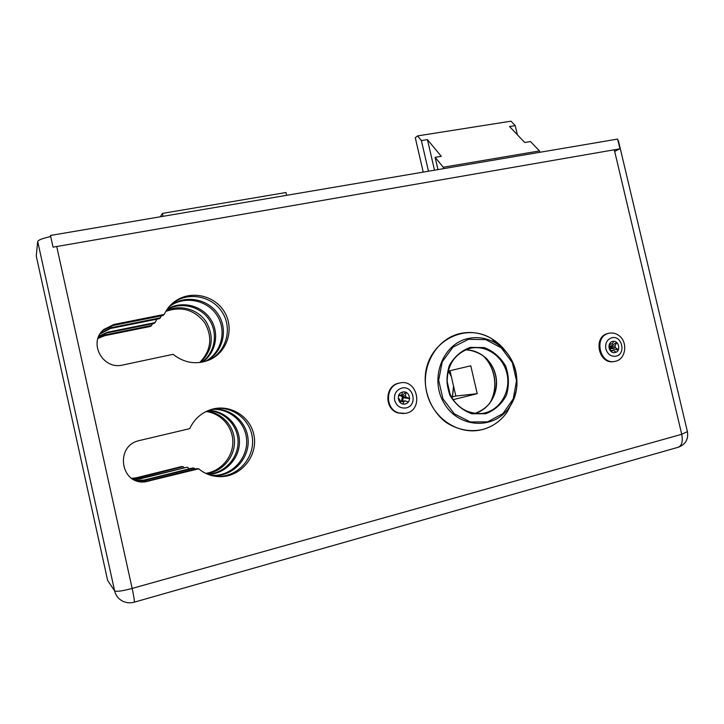 <?xml version="1.0" encoding="UTF-8"?>
<svg xmlns="http://www.w3.org/2000/svg" width="724" height="724" viewBox="0 0 724 724"><rect width="100%" height="100%" fill="white"/><g stroke="black" fill="none" stroke-linecap="round" stroke-linejoin="round"><path stroke-width="1.09" d="M139.614 440.491L139.053 440.635C114.654 445.903 120.41 485.008 145.189 481.858L198.675 468.808C205.707 474.555 213.734 477.134 222.775 476.555C242.459 475.17 257.617 455.179 254.079 435.929C250.929 416.617 230.105 403.567 211.272 409.467C201.39 412.698 194.204 419.087 189.706 428.653L139.614 440.491M113.885 324.47L103.849 329.447C87.74 342.425 102.736 370.335 122.872 364.987L173.108 354.317C184.647 363.348 197.037 365.086 210.277 359.52C227.933 351.33 234.576 327.909 224.168 311.474C214.096 294.831 189.779 289.935 174.303 301.845C169.914 305.202 166.547 309.392 164.203 314.415L113.885 324.47L113.053 325.492L103.098 330.434L100.754 332.904M36.254 255.997L37.702 241.472C38.354 239.997 42.535 238.386 50.264 236.639L50.463 235.454L617.644 139.071L619.952 148.8L614.676 151.388M131.75 478.365L136.212 477.795L181.751 466.528L183.036 466.699L137.162 478.057L132.157 478.636M205.67 473.351C220.82 471.27 232.857 457.251 232.838 442.102C232.956 426.934 221.073 413.313 206.05 411.549M98.129 337.945L105.442 334.841L151.578 325.501L150.529 326.415L104.745 335.692L97.948 338.47M199.697 362.543C211.091 350.597 212.793 337.366 204.811 322.85C194.557 309.736 181.543 305.926 165.778 311.401M617.988 140.492L618.486 141.044M136.782 480.845L144.085 481.532L147.533 480.962L197.127 468.6L198.675 468.808M213.987 476.084L221.046 476.283C239.671 474.944 254.459 456.817 252.432 438.382C250.712 419.92 232.712 405.739 214.349 408.689M164.203 314.415L162.954 315.501L113.053 325.492M208.548 360.281L208.657 360.226C226.178 352.108 232.775 328.877 222.449 312.569C212.458 296.071 188.331 291.22 172.982 303.039L171.452 304.279M206.747 411.205C222.205 412.635 234.621 426.526 234.495 442.083C234.531 457.631 221.951 471.939 206.367 473.677M184.095 467.55L183.036 466.699M151.578 325.501L152.465 323.737M166.194 310.723C180.032 304.035 197.905 309.139 206.25 321.918C214.413 336.904 212.503 350.407 200.503 362.443M286.632 195.317L285.998 192.521L162.402 213.408L163.054 216.322M160.266 216.793L162.402 213.408M469.351 347.629L470.953 348.172M482.401 355.176C495.551 366.833 498.764 388.888 489.397 403.739M448.075 371.177L470.763 365.783L477.225 393.693L453.088 399.666M450.129 394.299L447.061 381.023M477.225 393.693L455.839 396.037L449.993 370.724M451.523 397.105L455.839 396.037M423.232 172.104L415.268 137.687L417.567 135.913L421.386 140.574L427.432 139.614L441.269 156.321L435.124 157.343L443.251 167.244L539.489 150.936L530.484 141.542L524.701 142.492L509.542 126.519L515.235 125.614L510.99 121.18L417.567 135.913M517.389 134.782L515.235 125.614M539.805 152.293L539.489 150.936M443.577 168.647L443.251 167.244M437.975 169.597L435.124 157.343M434.518 170.185L427.432 139.614M428.481 171.217L421.386 140.574M133.207 479.27L139.117 478.7L187.254 467.179L139.913 478.926L133.578 479.469M207.535 474.184L208.467 474.12C224.856 472.926 238.359 457.894 238.06 441.586C237.97 425.269 224.214 411.078 207.915 410.689M98.826 336.217L107.414 332.235L155.027 322.623L154.149 323.393L106.826 332.95L98.636 336.651M201.851 362.226C214.992 352.76 218.349 333.402 209.345 319.927C200.512 306.333 181.09 301.465 166.936 309.573M50.463 235.454L53.042 247.165L619.952 148.8M155.027 322.623L156.918 319.166M167.289 309.076C181.552 300.469 201.534 305.257 210.557 319.148C219.761 332.913 216.096 352.742 202.458 362.109M208.458 410.463C224.983 410.508 239.182 424.698 239.445 441.233C239.925 457.758 226.295 473.107 209.689 474.311L208.078 474.401M189.389 468.808L187.254 467.179M161.552 315.782L159.579 318.632L110.446 328.497L100.03 333.981M205.245 361.43C221.598 352.878 227.119 330.578 216.901 315.221C206.974 299.682 183.968 295.356 169.271 306.641L169.054 306.813M135.641 480.428L144.049 480.093L192.892 467.939L195.272 469.061M210.648 475.279L216.023 475.306C233.834 474.012 248.115 456.944 246.576 439.287C245.327 421.603 228.675 407.558 211.019 409.549M491.306 401.096C497.678 385.249 495.56 370.616 484.971 357.194M160.52 317.8L111.08 327.719L100.355 333.474M205.679 361.294C222.53 353.086 228.612 330.488 218.449 314.759C208.593 298.84 185.19 294.27 170.276 305.736L169.344 306.469M136.139 480.627L144.909 480.329L194.059 468.102M211.046 475.396L217.345 475.505C235.418 474.202 249.843 456.717 248.042 438.807C246.531 420.879 229.291 406.906 211.417 409.422M605.852 348.932C605.029 343.23 606.993 339.511 611.735 337.791L611.78 337.782C622.133 334.922 626.396 354.488 615.798 356.226C610.902 356.697 607.59 354.262 605.852 348.932M615.201 352.488C621.4 351.249 618.758 339.782 612.658 341.457C606.431 342.579 608.938 354.099 615.065 352.516L615.201 352.488M394.643 400.254C393.838 394.109 396.173 390.064 401.657 388.127L401.739 388.109C413.784 384.851 418.047 406.128 405.712 407.983C400.155 408.481 396.462 405.911 394.643 400.254M405.286 403.929C412.418 402.481 409.694 390.191 402.662 392.055C395.512 393.322 397.983 405.684 405.042 403.983L405.286 403.929M609.789 349.927L610.368 347.855L615.346 347.547L618.332 349.819M609.092 345.158L610.649 346.334L610.214 347.086L611.056 348.38L609.988 350.244M618.242 350L611.056 348.38M609.3 344.515L610.803 344.072L609.889 343.375M610.269 350.615L613.708 350.416L616.034 352.19M609.346 349.013L608.911 346.751M616.803 342.588L614.984 345.773L610.214 347.086L609.02 345.493M610.404 350.778L612.16 350.733L611.545 351.801M616.613 342.425L610.649 346.334M609.255 344.624L612.35 343.764L613.735 341.348M618.929 335.574C615.807 333.266 612.477 332.497 608.929 333.266C593.336 336.253 599.608 365.168 615.047 361.357C625.744 359.783 628.351 342.144 618.929 335.574M615.346 347.547L614.984 345.773M612.16 350.733L613.708 350.416M612.35 343.764L610.803 344.072M609.038 333.239L608.051 333.429C592.585 336.379 598.603 365.032 613.961 361.511M399.965 401.594L400.752 401.413L400.49 402.363L399.811 402.137L400.209 400.698L399.331 398.978L398.236 398.625M403.033 403.992L403.63 401.811L400.752 401.413L401.44 401.024L405.223 400.906L408.345 401.92M398.544 395.829L400.327 395.367L398.942 394.915M401.44 401.024L402.426 397.44L406.218 397.295L409.63 398.408M405.521 392.2L402.309 395.757L402.426 397.44L403.322 397.729L402.417 400.996M409.612 398.589L403.322 397.729M400.064 395.431L402.046 396.698L405.34 395.585L406.2 392.471M400.327 395.367L401.929 394.462L402.589 392.064M400.806 403.051L400.49 402.363M398.707 412.915L405.331 413.377C424.336 410.68 417.766 377.937 399.277 383.114C385.24 385.702 384.734 409.187 398.707 412.915M406.218 397.295L405.34 395.585M403.63 401.811L405.223 400.906M400.028 382.951L398.671 383.204C384.643 385.802 384.145 409.25 398.091 412.97L403.711 413.567M400.535 395.177L402.309 395.757M56.716 246.531L132.157 588.431L681.727 434.291L614.296 149.787M36.2 255.762L107.641 580.449L114.627 590.893L37.702 241.472M687.402 431.613L681.727 434.291C683.067 441.414 681.872 445.749 678.153 447.278L134.23 602.187C134.655 601.499 133.976 596.911 132.157 588.431C122.284 591.046 116.437 591.861 114.627 590.893C115.768 595.581 118.455 599.001 122.709 601.164C126.347 602.929 130.175 603.273 134.193 602.196M104.745 335.692L105.442 334.841M136.212 477.795L137.162 478.057M147.533 480.962L148.664 481.288M144.049 480.093L144.909 480.329M139.117 478.7L139.913 478.926M110.446 328.497L111.08 327.719M106.826 332.95L107.414 332.235M469.595 347.565L471.958 347.991M465.595 349.846C480.356 349.62 494.003 362.281 496.212 378.019C498.555 393.729 488.999 409.694 474.691 413.485C488.718 408.472 495.985 397.91 496.465 381.801C495.913 373.267 492.899 365.855 487.415 359.566C484.492 355.955 475.134 350.108 465.595 349.846M470.238 348.325L469.17 348.597C454.129 352.588 444.165 370.172 447.722 386.969C451.079 403.811 467.179 415.902 482.573 413.395L485.189 412.861C500.981 408.942 511.017 390.489 506.927 373.457C503.071 356.371 486.03 344.57 470.238 348.325M470.392 347.366L484.284 347.592C493.352 351.104 500.483 357.267 505.669 366.082C509.072 375.828 509.307 385.575 506.375 395.322C501.605 404.146 494.736 410.282 485.768 413.721L471.804 413.784C462.555 410.399 455.26 404.218 449.921 395.241C446.446 385.277 446.256 375.367 449.351 365.484C454.328 356.642 461.342 350.597 470.392 347.366M468.528 339.284L452.971 347.158L442.264 361.783L438.663 380.272L442.952 398.879L454.265 413.784L470.256 421.956L487.65 421.839L502.954 413.576L513.226 398.906L516.538 380.743L512.321 362.606L501.379 347.945L485.786 339.61L468.528 339.284M506.04 351.828C502.058 346.398 497.252 342 491.632 338.642C481.686 332.904 471.234 331.185 460.265 333.493C436.608 338.561 420.499 366.172 426.689 392.29C432.527 418.499 459.052 435.893 482.492 429.522C492.51 426.78 500.664 421.078 506.954 412.409L513.108 400.607M468.111 338.515C477.704 336.479 486.854 337.972 495.578 343.004C516.972 354.932 523.877 387.946 509.026 407.721C493.714 430.074 458.618 428.219 444.219 403.395C429.196 378.987 442.491 343.81 468.111 338.515M494.791 342.126L497.026 343.909M448.5 371.077L451.287 376.326M453.604 386.39L452.482 396.861M678.361 447.224C685.465 444.491 688.497 439.396 687.474 431.92L618.405 140.682M103.098 330.434L103.849 329.447M208.657 360.226L210.277 359.52M172.982 303.039L174.303 301.845M133.062 478.302L133.985 478.573M144.085 481.532L145.189 481.858M221.046 476.283L222.775 476.555M216.023 475.306L217.345 475.505M140.682 480.636L141.524 480.89M135.877 479.234L136.655 479.46M208.467 474.12L209.689 474.311M169.271 306.641L170.276 305.736M100.727 333.33L101.297 332.588M404.073 404.083L405.042 403.983M469.17 348.597C454.292 354.018 446.961 365.457 447.179 382.906C448.301 392.082 452.084 399.757 458.518 405.929C465.089 411.503 473.107 413.992 482.573 413.395L477.713 413.712M495.578 343.004L491.632 338.642C465.134 322.189 428.626 341.248 425.395 374.561C423.821 392.951 431.839 411.54 445.993 422.363C457.45 429.766 469.586 432.183 482.392 429.594C492.456 426.834 500.646 421.106 506.954 412.409L509.026 407.721C513.479 401.024 516.121 393.548 516.945 385.304C517.09 372.751 515.108 368.281 513.289 363.52C509.388 354.688 503.479 347.846 495.578 343.004M608.051 333.429L608.929 333.266M610.395 350.778L610.884 350.769M398.671 383.204L399.277 383.114M448.446 371.086L451.36 376.661M453.523 386.037L452.428 396.879"/></g></svg>

